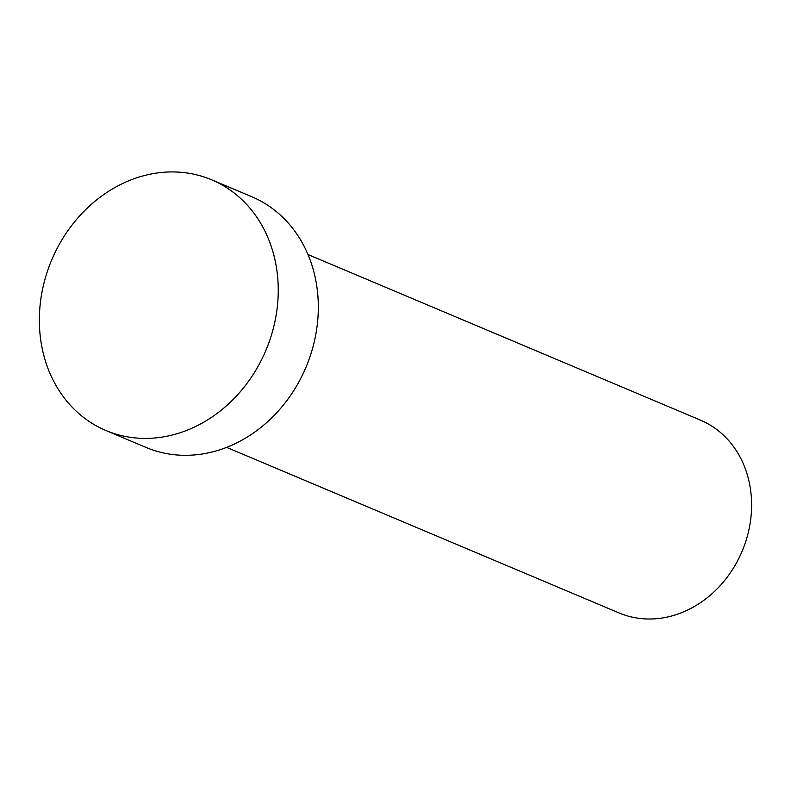 <?xml version="1.0" encoding="UTF-8"?>
<svg xmlns="http://www.w3.org/2000/svg" width="791" height="791" viewBox="0 0 791 791"><rect width="100%" height="100%" fill="white"/><g stroke="black" fill="none" stroke-linecap="round" stroke-linejoin="round"><path stroke-width="1.19" d="M307.986 254.534L700.401 420.1A104.649 89.423 112.9 0 1 749.314 482.688A104.649 89.423 112.9 0 1 716.626 589.344A104.649 89.423 112.9 0 1 619.037 612.936L226.621 447.37M211.681 179.824L251.756 196.732A136.042 116.247 112.9 0 1 315.342 278.096A136.042 116.247 112.9 0 1 272.855 416.748A136.042 116.247 112.9 0 1 145.989 447.419L105.915 430.512A136.042 116.247 112.9 0 1 42.328 349.147A136.042 116.247 112.9 0 1 84.815 210.495A136.042 116.247 112.9 0 1 211.681 179.824A136.042 116.247 112.9 0 1 275.268 261.178A136.042 116.247 112.9 0 1 232.781 399.831A136.042 116.247 112.9 0 1 105.915 430.512"/></g></svg>
